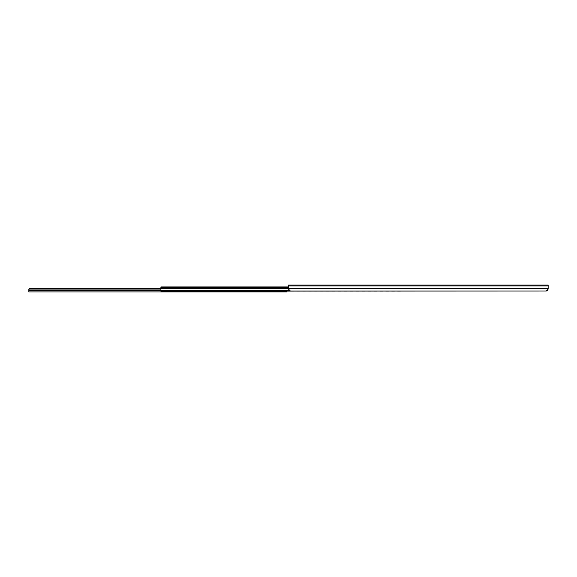 <?xml version="1.0" encoding="UTF-8"?>
<svg xmlns="http://www.w3.org/2000/svg" width="577" height="577" viewBox="0 0 577 577"><rect width="100%" height="100%" fill="white"/><g stroke="black" fill="none" stroke-linecap="round" stroke-linejoin="round"><path stroke-width="0.87" d="M288.5 286.949L160.904 286.949L160.904 291.14L546.296 290.996L290.354 290.996L288.5 289.142L288.5 285.06L548.15 285.06L548.15 289.142L546.296 290.996L547.789 290.238M547.616 290.44L548.15 288.889M400.741 290.996A0.93 0.923 180 0 1 400.337 291.089A0.93 0.923 -0 0 0 400.77 290.996M397.301 290.996A0.93 0.923 -0 0 0 397.741 291.104L400.337 291.104L397.741 291.089A0.93 0.923 180 0 1 397.337 290.996M394.805 290.996A0.93 0.923 180 0 1 394.401 291.089A0.93 0.923 -0 0 0 394.834 290.996M391.365 290.996A0.93 0.923 -0 0 0 391.805 291.104L394.401 291.104L391.805 291.089A0.93 0.923 180 0 1 391.401 290.996M388.869 290.996A0.93 0.923 180 0 1 388.465 291.089A0.93 0.923 -0 0 0 388.898 290.996M385.436 290.996A0.93 0.923 -0 0 0 385.869 291.104L388.465 291.104L385.869 291.089A0.93 0.923 180 0 1 385.465 290.996M382.933 290.996A0.93 0.923 180 0 1 382.529 291.089A0.93 0.923 -0 0 0 382.969 290.996M379.5 290.996A0.93 0.923 -0 0 0 379.933 291.104L382.529 291.104L379.933 291.089A0.93 0.923 180 0 1 379.529 290.996M376.997 290.996A0.93 0.923 180 0 1 376.593 291.089A0.93 0.923 -0 0 0 377.033 290.996M373.564 290.996A0.93 0.923 -0 0 0 373.997 291.104L376.593 291.104L373.997 291.089A0.93 0.923 180 0 1 373.593 290.996M371.069 290.996A0.93 0.923 180 0 1 370.658 291.089A0.93 0.923 -0 0 0 371.098 290.996M367.628 290.996A0.93 0.923 -0 0 0 368.061 291.104L370.658 291.104L368.061 291.089A0.93 0.923 180 0 1 367.657 290.996M365.133 290.996A0.93 0.923 180 0 1 364.729 291.089A0.93 0.923 -0 0 0 365.162 290.996M362.132 291.104L364.729 291.104L362.132 291.089A0.93 0.923 180 0 1 361.721 290.996A0.93 0.923 -0 0 0 362.132 291.104L362.132 291.089M359.197 290.996A0.93 0.923 180 0 1 358.793 291.089A0.93 0.923 -0 0 0 359.226 290.996M355.757 290.996A0.93 0.923 -0 0 0 356.197 291.104L358.793 291.104L356.197 291.089A0.93 0.923 180 0 1 355.793 290.996M353.261 290.996A0.93 0.923 180 0 1 352.857 291.089A0.93 0.923 -0 0 0 353.29 290.996M349.821 290.996A0.93 0.923 -0 0 0 350.261 291.104L352.857 291.104L350.261 291.089A0.93 0.923 180 0 1 349.857 290.996M347.325 290.996A0.93 0.923 180 0 1 346.921 291.089A0.93 0.923 -0 0 0 347.354 290.996M343.892 290.996A0.93 0.923 -0 0 0 344.325 291.104L346.921 291.104L344.325 291.089A0.93 0.923 180 0 1 343.921 290.996M341.389 290.996A0.93 0.923 180 0 1 340.985 291.089A0.93 0.923 -0 0 0 341.425 290.996M337.956 290.996A0.93 0.923 -0 0 0 338.389 291.104L340.985 291.104L338.389 291.089A0.93 0.923 180 0 1 337.985 290.996M335.453 290.996A0.93 0.923 180 0 1 335.049 291.089A0.93 0.923 -0 0 0 335.489 290.996M332.02 290.996A0.93 0.923 -0 0 0 332.453 291.104L335.049 291.104L332.453 291.089A0.93 0.923 180 0 1 332.049 290.996M329.525 290.996A0.93 0.923 180 0 1 329.114 291.089A0.93 0.923 -0 0 0 329.554 290.996M326.084 290.996A0.93 0.923 -0 0 0 326.517 291.104L329.114 291.104L326.517 291.089A0.93 0.923 180 0 1 326.113 290.996M323.589 290.996A0.93 0.923 180 0 1 323.185 291.089A0.93 0.923 -0 0 0 323.618 290.996M320.588 291.104L323.185 291.104L320.588 291.089A0.93 0.923 180 0 1 320.177 290.996A0.93 0.923 -0 0 0 320.588 291.104L320.588 291.089M317.653 290.996A0.93 0.923 180 0 1 317.249 291.089A0.93 0.923 -0 0 0 317.682 290.996M314.213 290.996A0.93 0.923 -0 0 0 314.653 291.104L317.249 291.104L314.653 291.089A0.93 0.923 180 0 1 314.249 290.996M311.717 290.996A0.93 0.923 180 0 1 311.313 291.089A0.93 0.923 -0 0 0 311.746 290.996M308.277 290.996A0.93 0.923 -0 0 0 308.717 291.104L311.313 291.104L308.717 291.089A0.93 0.923 180 0 1 308.313 290.996M305.781 290.996A0.93 0.923 180 0 1 305.377 291.089A0.93 0.923 -0 0 0 305.81 290.996M302.348 290.996A0.93 0.923 -0 0 0 302.781 291.104L305.377 291.104L302.781 291.089A0.93 0.923 180 0 1 302.377 290.996M299.845 290.996A0.93 0.923 180 0 1 299.441 291.089A0.93 0.923 -0 0 0 299.881 290.996M296.412 290.996A0.93 0.923 -0 0 0 296.845 291.104L299.441 291.104L296.845 291.089A0.93 0.923 180 0 1 296.441 290.996M293.909 290.996A0.93 0.923 180 0 1 293.505 291.089A0.93 0.923 -0 0 0 293.945 290.996M290.476 290.996A0.93 0.923 -0 0 0 290.909 291.104L293.505 291.104L290.909 291.089A0.93 0.923 180 0 1 290.505 290.996M160.904 287.62L288.5 287.62M277.559 291.291L284.237 291.291L284.237 291.94L287.014 291.94L286.798 291.291M284.569 291.14L286.17 291.291L284.237 291.291M284.237 291.94L28.85 291.94L28.85 289.308L29.78 288.377L160.904 288.63M29.146 288.63L28.85 289.95L160.904 289.95M277.559 291.94L277.559 291.14M286.971 291.291L286.17 291.291M288.5 288.579L548.15 288.579M288.5 285.968L548.15 285.968M160.904 290.491L289.084 290.491L160.904 290.476M160.904 290.346L288.947 290.346M160.904 288.522L288.5 288.522M160.904 288.262L288.5 288.262M160.904 287.988L288.5 287.988M160.904 287.461L288.5 287.461M28.85 290.678L160.904 290.678M28.85 290.642L160.904 290.642"/></g></svg>
